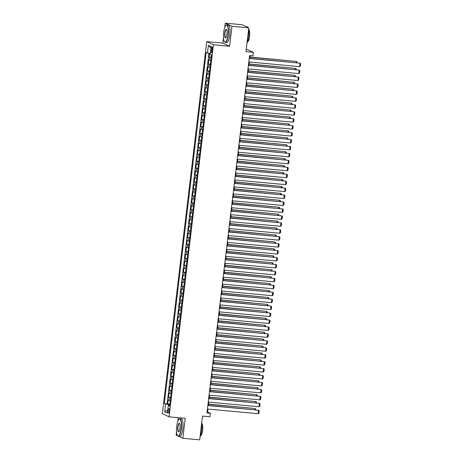 <?xml version="1.0" encoding="UTF-8"?>
<svg xmlns="http://www.w3.org/2000/svg" width="463" height="463" viewBox="0 0 463 463"><rect width="100%" height="100%" fill="white"/><g stroke="black" fill="none" stroke-linecap="round" stroke-linejoin="round"><path stroke-width="0.69" d="M169.273 411.075A2.246 0.608 -84.7 0 0 168.897 408.563A2.246 0.608 -84.7 0 0 168.11 410.525A2.246 0.608 -84.7 0 0 168.486 413.037A2.246 0.608 -84.7 0 0 169.273 411.075M178.209 417.69L177.757 421.498M176.513 431.915L176.131 435.127L177.601 435.822M206.718 41.612L162.351 413.673L169.064 416.839L213.431 44.778L206.718 41.612L222.877 43.105L229.59 46.271L231.969 26.316L225.255 23.15L224.729 27.572M223.484 37.989L222.877 43.105M225.255 23.15L242.085 24.707L248.799 27.873L245.963 51.648L253.371 52.331L246.264 49.13M178.672 436.325L182.844 438.293L199.675 439.85L202.51 416.075L209.913 416.758L210.329 413.291L207.609 412.006L207.956 409.06M231.969 26.316L248.799 27.873M209.571 53.326L209.12 57.071L211.192 57.262M210.81 60.485L208.79 59.849L208.292 64.016L210.364 64.207M209.982 67.424L207.962 66.788L207.465 70.955L209.536 71.146M209.154 74.369L207.135 73.733L206.637 77.894L208.709 78.085M208.327 81.309L206.307 80.672L205.809 84.839L207.881 85.03M207.499 88.248L205.479 87.611L204.982 91.778L207.054 91.969M206.672 95.193L204.652 94.556L204.154 98.717L206.226 98.914M205.844 102.132L203.824 101.495L203.326 105.662L205.398 105.853M205.016 109.077L202.997 108.44L202.499 112.602L204.571 112.793M204.189 116.016L202.169 115.38L201.671 119.547L203.743 119.738M203.361 122.955L201.341 122.319L200.844 126.486L202.916 126.677M202.534 129.9L200.514 129.264L200.016 133.425L202.088 133.622M201.706 136.84L199.686 136.203L199.188 140.37L201.26 140.561M200.878 143.785L198.859 143.148L198.361 147.309L200.433 147.5M200.051 150.724L198.031 150.087L197.533 154.254L199.605 154.445M199.223 157.663L197.203 157.026L196.706 161.193L198.777 161.384M198.395 164.608L196.376 163.971L195.878 168.133L197.95 168.324M197.568 171.547L195.548 170.911L195.05 175.078L197.122 175.269M196.74 178.492L194.72 177.856L194.223 182.017L196.295 182.208M195.913 185.431L193.893 184.795L193.395 188.962L195.467 189.153M195.085 192.371L193.065 191.734L192.567 195.901L194.639 196.092M194.257 199.316L192.238 198.679L191.74 202.84L193.812 203.031M193.43 206.255L191.41 205.618L190.912 209.785L192.984 209.976M192.602 213.2L190.582 212.558L190.085 216.725L192.157 216.916M191.775 220.139L189.755 219.503L189.257 223.664L191.329 223.861M190.947 227.078L188.927 226.442L188.429 230.609L190.501 230.8M190.119 234.023L188.1 233.387L187.602 237.548L189.674 237.739M189.292 240.963L187.272 240.326L186.774 244.493L188.846 244.684M188.464 247.902L186.444 247.265L185.947 251.432L188.019 251.623M187.637 254.847L185.617 254.21L185.119 258.371L187.191 258.568M186.809 261.786L184.789 261.149L184.291 265.316L186.363 265.507M185.981 268.731L183.961 268.094L183.464 272.256L185.536 272.447M185.148 275.67L183.134 275.034L182.636 279.201L184.708 279.392M184.32 282.609L182.306 281.973L181.809 286.14L183.88 286.331M183.493 289.554L181.479 288.918L180.981 293.079L183.053 293.276M182.665 296.494L180.651 295.857L180.153 300.024L182.225 300.215M181.837 303.439L179.823 302.802L179.326 306.963L181.398 307.154M181.01 310.378L178.996 309.741L178.498 313.908L180.57 314.099M180.182 317.317L178.168 316.68L177.67 320.847L179.742 321.038M179.355 324.262L177.341 323.625L176.843 327.787L178.915 327.978M178.527 331.201L176.507 330.565L176.015 334.732L178.087 334.923M177.699 338.146L175.68 337.504L175.188 341.671L177.26 341.862M176.872 345.085L174.852 344.449L174.36 348.616L176.432 348.807M176.044 352.025L174.024 351.388L173.532 355.555L175.604 355.746M175.217 358.97L173.197 358.333L172.705 362.494L174.777 362.685M174.389 365.909L172.369 365.272L171.877 369.439L173.949 369.63M173.561 372.848L171.541 372.211L171.05 376.378L173.121 376.569M172.734 379.793L170.714 379.156L170.222 383.318L172.294 383.514M171.906 386.732L169.886 386.096L169.394 390.263L171.466 390.454M171.079 393.677L169.059 393.041L168.567 397.202L170.639 397.393M253.371 52.331L252.954 55.803L249.592 55.491L206.961 412.979L210.329 413.291M211.261 48.818L211.082 50.34A2.176 0.585 -84.7 0 0 211.441 52.776A2.176 0.585 -84.7 0 0 212.204 50.872L212.39 49.344A2.176 0.585 -84.7 0 0 212.025 46.913A2.176 0.585 -84.7 0 0 211.261 48.818L212.424 48.922M169.678 405.432L168.329 405.495L169.597 406.097L211.481 54.86L210.214 54.258L211.122 46.624L208.362 45.322L207.453 52.956L206.185 52.36L164.301 403.597L168.989 404.789L168.908 405.466M168.329 405.495L167.421 413.135L164.66 411.833L165.569 404.193M211.14 57.707L209.12 57.071M208.94 53.216L167.126 403.858L169.811 404.338M170.251 400.617L168.231 399.98L167.739 404.147M170.581 397.839L168.567 397.202M171.408 390.899L169.394 390.263M172.236 383.96L170.222 383.318M173.064 377.015L171.05 376.378M173.891 370.076L171.877 369.439M174.719 363.131L172.705 362.494M175.546 356.192L173.532 355.555M176.374 349.252L174.36 348.616M177.207 342.307L175.188 341.671M178.035 335.368L176.015 334.732M178.863 328.423L176.843 327.787M179.69 321.484L177.67 320.847M180.518 314.545L178.498 313.908M181.346 307.6L179.326 306.963M182.173 300.661L180.153 300.024M183.001 293.716L180.981 293.079M183.828 286.776L181.809 286.14M184.656 279.837L182.636 279.201M185.484 272.892L183.464 272.256M186.311 265.953L184.291 265.316M187.139 259.008L185.119 258.371M187.966 252.069L185.947 251.432M188.794 245.13L186.774 244.493M189.622 238.185L187.602 237.548M190.449 231.245L188.429 230.609M191.277 224.306L189.257 223.664M192.104 217.361L190.085 216.725M192.932 210.422L190.912 209.785M193.76 203.477L191.74 202.84M194.587 196.538L192.567 195.901M195.415 189.599L193.395 188.962M196.243 182.654L194.223 182.017M197.07 175.714L195.05 175.078M197.898 168.769L195.878 168.133M198.725 161.83L196.706 161.193M199.553 154.891L197.533 154.254M200.381 147.946L198.361 147.309M201.208 141.007L199.188 140.37M202.036 134.062L200.016 133.425M202.863 127.122L200.844 126.486M203.691 120.183L201.671 119.547M204.519 113.238L202.499 112.602M205.346 106.299L203.326 105.662M206.174 99.36L204.154 98.717M207.002 92.415L204.982 91.778M207.829 85.476L205.809 84.839M208.657 78.531L206.637 77.894M209.484 71.591L207.465 70.955M210.312 64.652L208.292 64.016M229.59 46.271L213.431 44.778M182.844 438.293L185.223 418.338L169.064 416.839M208.391 405.42L208.784 402.121M209.218 398.481L209.612 395.182M210.046 391.536L210.439 388.237M210.873 384.597L211.267 381.298M211.701 377.658L212.095 374.353M212.529 370.713L212.922 367.414M213.356 363.773L213.75 360.474M214.19 356.834L214.583 353.529M215.017 349.889L215.411 346.59M215.845 342.95L216.238 339.645M216.672 336.005L217.066 332.706M217.5 329.066L217.894 325.767M218.328 322.126L218.721 318.822M219.155 315.181L219.549 311.883M219.983 308.242L220.376 304.943M220.81 301.297L221.204 297.998M221.638 294.358L222.032 291.059M222.466 287.419L222.859 284.114M223.293 280.474L223.687 277.175M224.121 273.535L224.514 270.236M224.949 266.59L225.342 263.291M225.776 259.65L226.17 256.352M226.604 252.711L226.997 249.407M227.431 245.766L227.825 242.467M228.259 238.827L228.653 235.528M229.087 231.888L229.48 228.583M229.914 224.943L230.308 221.644M230.742 218.004L231.135 214.699M231.569 211.059L231.963 207.76M232.397 204.119L232.791 200.82M233.225 197.18L233.618 193.875M234.052 190.235L234.446 186.936M234.88 183.296L235.273 179.991M235.708 176.351L236.101 173.052M236.535 169.412L236.929 166.113M237.363 162.472L237.756 159.168M238.19 155.527L238.584 152.229M239.018 148.588L239.412 145.289M239.846 141.643L240.239 138.344M240.673 134.704L241.067 131.405M241.501 127.765L241.894 124.46M242.328 120.82L242.722 117.521M243.156 113.881L243.55 110.582M243.984 106.936L244.377 103.637M244.811 99.996L245.205 96.698M245.639 93.057L246.032 89.753M246.466 86.112L246.86 82.813M247.294 79.173L247.688 75.874M248.122 72.234L248.515 68.929M248.949 65.289L249.343 61.99M249.777 58.35L250.113 55.543M169.747 404.859L168.989 404.789M207.083 411.96L207.609 412.006M210.306 53.453L207.453 52.956M167.126 403.858L164.301 403.597M210.943 48.135L208.362 45.322M164.66 411.833L167.791 410.01M249.233 58.471L299.972 63.165L249.256 58.297M248.822 61.938L299.555 66.631L299.972 63.165L300.649 63.703L300.36 66.128L299.555 66.631M249.922 57.157L296.343 61.452L249.939 56.99M211.25 54.75L211.232 56.926M296.198 62.644L296.343 61.452L297.02 61.99L296.933 62.708M228.068 34.644A8.566 2.309 -84.7 0 0 225.967 25.355A8.566 2.309 -84.7 0 0 223.641 32.555A8.566 2.309 -84.7 0 0 224.451 41.728A8.566 2.309 -84.7 0 0 228.068 34.644M226.066 25.268A8.78 2.367 95.3 0 1 226.17 25.17A8.78 2.367 95.3 0 1 226.864 24.88A8.78 2.367 95.3 0 1 228.323 34.69A8.78 2.367 95.3 0 1 225.244 42.359A8.78 2.367 95.3 0 1 224.619 41.948A8.78 2.367 95.3 0 1 224.538 41.832M226.957 34.123A4.283 1.157 95.3 0 1 225.794 37.723A4.283 1.157 95.3 0 1 224.746 33.081A4.283 1.157 95.3 0 1 226.552 29.539A4.283 1.157 95.3 0 1 226.957 34.123M226.639 29.661A4.074 1.1 -84.7 0 0 226.43 29.563A4.074 1.1 -84.7 0 0 225.001 33.122A4.074 1.1 -84.7 0 0 225.678 37.677A4.074 1.1 -84.7 0 0 225.898 37.619M246.258 26.675L247.196 26.761A8.78 2.367 95.3 0 1 248.041 27.514M248.614 29.418A8.78 2.367 95.3 0 1 248.654 36.571A8.78 2.367 95.3 0 1 247.005 42.926M248.619 29.372A6.32 1.707 95.3 0 1 249.569 36.415A6.32 1.707 95.3 0 1 247.445 41.936M226.864 24.88L228.346 25.019A8.78 2.367 95.3 0 1 229.804 34.829A8.78 2.367 95.3 0 1 226.725 42.498L225.244 42.359M181.091 428.576A8.566 2.309 -84.7 0 0 178.99 419.281A8.566 2.309 -84.7 0 0 176.663 426.487A8.566 2.309 -84.7 0 0 177.479 435.66A8.566 2.309 -84.7 0 0 181.091 428.576M179.094 419.2A8.78 2.367 95.3 0 1 179.198 419.096A8.78 2.367 95.3 0 1 179.887 418.807A8.78 2.367 95.3 0 1 181.351 428.616A8.78 2.367 95.3 0 1 178.272 436.291A8.78 2.367 95.3 0 1 177.647 435.88A8.78 2.367 95.3 0 1 177.56 435.758M179.985 428.055A4.283 1.157 95.3 0 1 178.822 431.655A4.283 1.157 95.3 0 1 177.775 427.008A4.283 1.157 95.3 0 1 179.58 423.466A4.283 1.157 95.3 0 1 179.985 428.055M179.661 423.593A4.074 1.1 -84.7 0 0 179.459 423.495A4.074 1.1 -84.7 0 0 178.029 427.054A4.074 1.1 -84.7 0 0 178.706 431.603A4.074 1.1 -84.7 0 0 178.926 431.545M201.642 423.344A8.78 2.367 95.3 0 1 201.683 430.497A8.78 2.367 95.3 0 1 200.033 436.858M201.648 423.304A6.32 1.707 95.3 0 1 202.597 430.341A6.32 1.707 95.3 0 1 200.473 435.862M179.887 418.807L181.369 418.946A8.78 2.367 95.3 0 1 182.833 428.755A8.78 2.367 95.3 0 1 179.754 436.424L178.272 436.291M248.405 65.41L299.144 70.104L248.428 65.242M247.994 68.883L298.728 73.576L299.144 70.104L299.821 70.642L299.532 73.073L298.728 73.576M247.578 72.355L298.317 77.043L247.601 72.182M247.167 75.822L297.9 80.516L298.317 77.043L298.994 77.581L298.704 80.012L297.9 80.516M246.75 79.295L297.489 83.988L246.773 79.127M246.339 82.767L297.072 87.461L297.489 83.988L298.166 84.526L297.877 86.957L297.072 87.461M245.922 86.234L296.661 90.927L245.946 86.066M245.512 89.706L296.245 94.4L296.661 90.927L297.339 91.466L297.049 93.896L296.245 94.4M249.094 64.097L295.516 68.391L249.111 63.929M210.763 60.896L210.405 63.865M295.371 69.583L295.516 68.391L296.193 68.929L296.106 69.653M248.266 71.042L294.688 75.336L248.284 70.868M209.936 67.841L209.577 70.81M294.543 76.522L294.688 75.336L295.365 75.874L295.278 76.592M247.439 77.981L293.86 82.275L247.456 77.813M209.108 74.78L208.749 77.749M293.716 83.467L293.86 82.275L294.537 82.813L294.451 83.537M246.611 84.926L293.033 89.214L246.629 84.752M208.275 81.719L207.922 84.694M292.888 90.407L293.033 89.214L293.71 89.753L293.623 90.476M245.095 93.179L295.834 97.872L245.118 93.005M244.684 96.645L295.417 101.339L295.834 97.872L296.511 98.405L296.222 100.836L295.417 101.339M245.784 91.865L292.205 96.159L245.801 91.697M207.447 88.664L207.094 91.633M292.06 97.352L292.205 96.159L292.882 96.698L292.795 97.415M244.267 100.118L295.006 104.812L244.29 99.95M243.856 103.59L294.59 108.284L295.006 104.812L295.683 105.35L295.394 107.781L294.59 108.284M244.956 98.804L291.377 103.099L244.973 98.636M206.62 95.604L206.266 98.573M291.233 104.291L291.377 103.099L292.055 103.637L291.968 104.36M243.44 107.063L294.179 111.751L243.463 106.889M243.029 110.53L293.762 115.223L294.179 111.751L294.856 112.289L294.566 114.72L293.762 115.223M244.128 105.749L290.55 110.044L244.146 105.576M205.792 102.549L205.439 105.518M290.405 111.23L290.55 110.044L291.227 110.582L291.14 111.299M242.612 114.002L293.351 118.696L242.635 113.834M242.201 117.475L292.934 122.168L293.351 118.696L294.028 119.234L293.739 121.659L292.934 122.168M243.301 112.688L289.722 116.983L243.318 112.521M204.964 109.488L204.611 112.457M289.578 118.175L289.722 116.983L290.399 117.521L290.313 118.244M241.784 120.941L292.523 125.635L241.808 120.774M241.373 124.414L292.107 129.108L292.523 125.635L293.201 126.173L292.911 128.604L292.107 129.108M242.473 119.628L288.895 123.922L242.49 119.46M204.137 116.427L203.784 119.396M288.75 125.114L288.895 123.922L289.572 124.46L289.485 125.184M240.957 127.886L291.696 132.58L240.98 127.713M240.546 131.353L291.279 136.047L291.696 132.58L292.373 133.112L292.084 135.543L291.279 136.047M241.645 126.573L288.067 130.867L241.663 126.399M203.309 123.372L202.956 126.341M287.922 132.059L288.067 130.867L288.744 131.405L288.657 132.123M240.129 134.826L290.868 139.519L240.152 134.658M239.718 138.298L290.451 142.992L290.868 139.519L291.545 140.058L291.256 142.488L290.451 142.992M240.818 133.512L287.239 137.806L240.835 133.344M202.481 130.311L202.128 133.28M287.095 138.998L287.239 137.806L287.917 138.344L287.83 139.068M239.302 141.765L290.041 146.458L239.325 141.597M238.891 145.237L289.624 149.931L290.041 146.458L290.718 146.997L290.428 149.427L289.624 149.931M239.99 140.457L286.412 144.751L240.008 140.283M201.654 137.256L201.301 140.225M286.267 145.938L286.412 144.751L287.089 145.284L287.002 146.007M239.163 147.396L285.584 151.69L239.18 147.228M200.826 144.196L200.473 147.165M285.44 152.883L285.584 151.69L286.261 152.229L286.175 152.946M238.335 154.335L284.757 158.63L238.352 154.167M199.999 151.135L199.646 154.104M284.612 159.822L284.757 158.63L285.434 159.168L285.347 159.891M238.474 148.71L289.213 153.403L238.497 148.536M238.063 152.182L288.796 156.87L289.213 153.403L289.89 153.942L289.601 156.367L288.796 156.87M237.646 155.649L288.385 160.343L237.669 155.481M237.235 159.122L287.969 163.815L288.385 160.343L289.062 160.881L288.773 163.312L287.969 163.815M236.819 162.594L287.558 167.288L236.842 162.42M236.408 166.061L287.141 170.754L287.558 167.288L288.235 167.82L287.945 170.251L287.141 170.754M237.507 161.28L283.929 165.575L237.525 161.107M199.171 158.08L198.818 161.049M283.784 166.767L283.929 165.575L284.606 166.113L284.519 166.83M235.991 169.533L286.73 174.227L236.014 169.365M235.58 173.006L286.313 177.699L286.73 174.227L287.407 174.765L287.118 177.196L286.313 177.699M236.68 168.219L283.101 172.514L236.697 168.052M198.343 165.019L197.99 167.988M282.957 173.706L283.101 172.514L283.778 173.052L283.692 173.775M235.163 176.472L285.902 181.166L235.187 176.305M234.753 179.945L285.486 184.639L285.902 181.166L286.58 181.704L286.29 184.135L285.486 184.639M235.852 175.164L282.274 179.459L235.87 174.991M197.516 171.964L197.163 174.933M282.129 180.645L282.274 179.459L282.951 179.991L282.864 180.715M234.336 183.417L285.075 188.111L234.359 183.244M233.925 186.89L284.658 191.578L285.075 188.111L285.752 188.649L285.457 191.074L284.658 191.578M235.025 182.104L281.446 186.398L235.042 181.936M196.688 178.903L196.335 181.872M281.301 187.59L281.446 186.398L282.123 186.936L282.036 187.654M233.508 190.357L284.247 195.05L233.531 190.189M233.097 193.829L283.831 198.523L284.247 195.05L284.924 195.589L284.629 198.019L283.831 198.523M234.191 189.043L280.619 193.337L234.214 188.875M195.861 185.842L195.508 188.811M280.474 194.529L280.619 193.337L281.296 193.875L281.209 194.599M232.681 197.302L283.42 201.995L232.704 197.128M232.27 200.768L283.003 205.462L283.42 201.995L284.097 202.528L283.802 204.959L283.003 205.462M233.364 195.988L279.791 200.282L233.387 195.814M195.033 192.787L194.68 195.756M279.646 201.474L279.791 200.282L280.468 200.82L280.381 201.538M231.853 204.241L282.592 208.935L231.876 204.073M231.442 207.713L282.175 212.407L282.592 208.935L283.263 209.473L282.974 211.904L282.175 212.407M232.536 202.927L278.963 207.221L232.559 202.759M194.205 199.727L193.852 202.696M278.819 208.414L278.963 207.221L279.64 207.76L279.554 208.483M231.025 211.18L281.759 215.874L231.049 211.012M230.609 214.653L281.348 219.346L281.759 215.874L282.436 216.412L282.146 218.843L281.348 219.346M231.708 209.872L278.136 214.166L231.731 209.698M193.378 206.666L193.025 209.641M277.991 215.353L278.136 214.166L278.813 214.699L278.726 215.422M230.198 218.125L280.931 222.819L230.215 217.951M229.781 221.592L280.52 226.285L280.931 222.819L281.608 223.357L281.319 225.782L280.52 226.285M229.37 225.064L280.103 229.758L229.388 224.896M228.954 228.537L279.693 233.23L280.103 229.758L280.781 230.296L280.491 232.727L279.693 233.23M228.543 232.009L279.276 236.697L228.56 231.836M228.126 235.476L278.865 240.17L279.276 236.697L279.953 237.235L279.664 239.666L278.865 240.17M230.881 216.811L277.308 221.106L230.904 216.643M192.55 213.611L192.197 216.58M277.163 222.298L277.308 221.106L277.979 221.644L277.898 222.362M230.053 223.751L276.475 228.045L230.076 223.583M191.723 220.55L191.369 223.519M276.336 229.237L276.475 228.045L277.152 228.583L277.071 229.307M229.226 230.696L275.647 234.99L229.249 230.522M190.895 227.495L190.542 230.464M275.508 236.176L275.647 234.99L276.324 235.528L276.243 236.246M227.715 238.949L278.448 243.642L227.732 238.781M227.298 242.421L278.037 247.115L278.448 243.642L279.125 244.18L278.836 246.605L278.037 247.115M228.398 237.635L274.819 241.929L228.421 237.467M190.067 234.434L189.714 237.403M274.681 243.121L274.819 241.929L275.497 242.467L275.416 243.191M226.887 245.888L277.621 250.581L226.905 245.72M226.471 249.36L277.21 254.054L277.621 250.581L278.298 251.12L278.008 253.55L277.21 254.054M227.57 244.58L273.992 248.868L227.593 244.406M189.24 241.373L188.887 244.342M273.853 250.061L273.992 248.868L274.669 249.407L274.588 250.13M226.06 252.833L276.793 257.526L226.077 252.659M225.643 256.299L276.382 260.993L276.793 257.526L277.47 258.059L277.181 260.49L276.382 260.993M226.743 251.519L273.164 255.813L226.766 251.351M188.412 248.318L188.059 251.287M273.025 257.006L273.164 255.813L273.841 256.352L273.76 257.069M225.232 259.772L275.965 264.466L225.249 259.604M224.815 263.244L275.554 267.938L275.965 264.466L276.642 265.004L276.353 267.435L275.554 267.938M225.915 258.458L272.337 262.752L225.938 258.29M187.584 255.258L187.231 258.227M272.198 263.945L272.337 262.752L273.014 263.291L272.933 264.014M224.405 266.717L275.138 271.405L224.422 266.543M223.988 270.184L274.727 274.877L275.138 271.405L275.815 271.943L275.526 274.374L274.727 274.877M223.577 273.656L274.31 278.35L223.594 273.483M223.16 277.129L273.899 281.817L274.31 278.35L274.987 278.888L274.698 281.313L273.899 281.817M222.749 280.595L273.483 285.289L222.767 280.428M222.333 284.068L273.072 288.762L273.483 285.289L274.16 285.827L273.87 288.258L273.072 288.762M225.087 265.403L271.509 269.697L225.111 265.23M186.757 262.203L186.404 265.172M271.37 270.884L271.509 269.697L272.186 270.23L272.099 270.953M224.26 272.342L270.681 276.637L224.283 272.175M185.929 269.142L185.576 272.111M270.542 277.829L270.681 276.637L271.359 277.175L271.272 277.898M223.432 279.282L269.854 283.576L223.455 279.114M185.102 276.081L184.749 279.05M269.715 284.768L269.854 283.576L270.531 284.114L270.444 284.838M221.922 287.54L272.655 292.234L221.939 287.367M221.505 291.007L272.244 295.701L272.655 292.234L273.332 292.766L273.043 295.197L272.244 295.701M222.605 286.227L269.026 290.521L222.628 286.053M184.274 283.026L183.921 285.995M268.887 291.713L269.026 290.521L269.703 291.059L269.616 291.777M221.094 294.48L271.827 299.173L221.111 294.312M220.677 297.952L271.416 302.646L271.827 299.173L272.504 299.711L272.215 302.142L271.416 302.646M221.777 293.166L268.199 297.46L221.8 292.998M183.446 289.965L183.093 292.934M268.06 298.652L268.199 297.46L268.876 297.998L268.789 298.722M220.266 301.419L271 306.112L220.284 301.251M219.85 304.891L270.589 309.585L271 306.112L271.677 306.651L271.387 309.081L270.589 309.585M220.949 300.111L267.371 304.405L220.973 299.937M182.619 296.91L182.266 299.879M267.232 305.592L267.371 304.405L268.048 304.938L267.961 305.661M219.439 308.364L270.172 313.057L219.456 308.19M219.022 311.836L269.761 316.524L270.172 313.057L270.849 313.596L270.56 316.021L269.761 316.524M220.122 307.05L266.543 311.344L220.145 306.882M181.791 303.85L181.438 306.819M266.404 312.537L266.543 311.344L267.22 311.883L267.134 312.6M218.611 315.303L269.344 319.997L218.629 315.135M218.195 318.775L268.934 323.469L269.344 319.997L270.022 320.535L269.732 322.966L268.934 323.469M219.294 313.989L265.716 318.284L219.317 313.821M180.964 310.789L180.611 313.758M265.577 319.476L265.716 318.284L266.393 318.822L266.306 319.545M217.784 322.248L268.517 326.942L217.801 322.074M217.367 325.715L268.106 330.408L268.517 326.942L269.194 327.474L268.905 329.905L268.106 330.408M218.467 320.934L264.888 325.229L218.49 320.761M180.136 317.734L179.783 320.703M264.749 326.421L264.888 325.229L265.565 325.767L265.478 326.484M216.956 329.187L267.689 333.881L216.973 329.019M216.539 332.66L267.278 337.353L267.689 333.881L268.366 334.419L268.077 336.85L267.278 337.353M217.639 327.873L264.06 332.168L217.662 327.706M179.308 324.673L178.955 327.642M263.922 333.36L264.06 332.168L264.738 332.706L264.651 333.429M216.128 336.126L266.862 340.82L216.146 335.959M215.712 339.599L266.451 344.293L266.862 340.82L267.539 341.358L267.249 343.789L266.451 344.293M216.811 334.818L263.233 339.113L216.834 334.645M178.481 331.618L178.128 334.587M263.094 340.299L263.233 339.113L263.91 339.645L263.823 340.369M215.301 343.071L266.034 347.765L215.318 342.898M214.884 346.538L265.623 351.232L266.034 347.765L266.711 348.303L266.422 350.728L265.623 351.232M215.984 341.758L262.405 346.052L216.007 341.59M177.653 338.557L177.3 341.526M262.266 347.244L262.405 346.052L263.082 346.59L262.996 347.308M214.473 350.011L265.206 354.704L214.491 349.843M214.056 353.483L264.795 358.177L265.206 354.704L265.884 355.243L265.594 357.673L264.795 358.177M215.156 348.697L261.578 352.991L215.179 348.529M176.825 345.496L176.472 348.465M261.439 354.183L261.578 352.991L262.255 353.529L262.168 354.253M213.646 356.956L264.379 361.644L213.663 356.782M213.229 360.422L263.968 365.116L264.379 361.644L265.056 362.182L264.767 364.613L263.968 365.116M214.328 355.642L260.75 359.936L214.352 355.468M175.998 352.441L175.645 355.41M260.611 361.123L260.75 359.936L261.427 360.474L261.34 361.192M212.818 363.895L263.551 368.589L212.835 363.727M212.401 367.367L263.14 372.061L263.551 368.589L264.228 369.127L263.939 371.558L263.14 372.061M213.501 362.581L259.922 366.875L213.524 362.413M175.17 359.381L174.817 362.35M259.784 368.068L259.922 366.875L260.6 367.414L260.513 368.137M211.99 370.834L262.724 375.528L212.008 370.666M211.574 374.307L262.313 379L262.724 375.528L263.401 376.066L263.111 378.497L262.313 379M212.673 369.526L259.095 373.815L212.696 369.352M174.343 366.32L173.99 369.295M258.956 375.007L259.095 373.815L259.772 374.353L259.685 375.076M211.163 377.779L261.896 382.473L211.18 377.605M210.746 381.246L261.485 385.939L261.896 382.473L262.573 383.011L262.284 385.436L261.485 385.939M211.846 376.465L258.267 380.76L211.869 376.297M173.515 373.265L173.162 376.234M258.128 381.952L258.267 380.76L258.944 381.298L258.858 382.016M210.335 384.718L261.068 389.412L210.352 384.55M209.918 388.191L260.657 392.884L261.068 389.412L261.745 389.95L261.456 392.381L260.657 392.884M211.018 383.405L257.44 387.699L211.035 383.237M172.687 380.204L172.334 383.173M257.301 388.891L257.44 387.699L258.117 388.237L258.03 388.961M209.507 391.663L260.241 396.351L209.525 391.49M209.091 395.13L259.824 399.824L260.241 396.351L260.918 396.889L260.628 399.32L259.824 399.824M210.19 390.35L256.612 394.644L210.208 390.176M171.86 387.149L171.507 390.118M256.467 395.83L256.612 394.644L257.289 395.182L257.202 395.9M208.68 398.602L259.413 403.296L208.697 398.435M208.263 402.075L258.996 406.769L259.413 403.296L260.09 403.834L259.801 406.259L258.996 406.769M209.363 397.289L255.784 401.583L209.38 397.121M171.032 394.088L170.673 397.057M255.64 402.775L255.784 401.583L256.461 402.121L256.375 402.845M207.846 405.542L258.586 410.235L207.87 405.374M207.436 409.014L258.169 413.708L258.586 410.235L259.263 410.774L258.973 413.204L258.169 413.708M208.535 404.234L254.957 408.522L208.553 404.06M170.205 401.027L169.846 403.996M254.812 409.714L254.957 408.522L255.634 409.06L255.547 409.784M209.455 60.161L209.785 57.383M168.897 400.292L169.226 397.514M169.724 393.353L170.054 390.575M170.552 386.408L170.882 383.63M171.379 379.469L171.709 376.691M172.207 372.524L172.537 369.752M173.035 365.585L173.365 362.807M173.862 358.646L174.192 355.868M174.69 351.701L175.02 348.928M175.518 344.761L175.847 341.983M176.345 337.816L176.675 335.044M177.173 330.877L177.503 328.099M178 323.938L178.33 321.16M178.828 316.993L179.158 314.221M179.656 310.054L179.985 307.276M180.483 303.115L180.813 300.337M181.311 296.17L181.641 293.392M182.138 289.23L182.468 286.452M182.966 282.285L183.296 279.513M183.794 275.346L184.124 272.568M184.621 268.407L184.951 265.629M185.449 261.462L185.779 258.684M186.276 254.523L186.606 251.745M187.104 247.578L187.434 244.805M187.932 240.638L188.262 237.86M188.759 233.699L189.089 230.921M189.587 226.754L189.917 223.976M190.415 219.815L190.744 217.037M191.242 212.87L191.572 210.098M192.07 205.931L192.4 203.153M192.897 198.992L193.227 196.214M193.725 192.047L194.055 189.274M194.553 185.107L194.888 182.329M195.38 178.162L195.716 175.39M196.208 171.223L196.543 168.445M197.035 164.284L197.371 161.506M197.863 157.339L198.199 154.567M198.691 150.4L199.026 147.622M199.518 143.461L199.854 140.683M200.346 136.516L200.682 133.738M201.174 129.576L201.509 126.798M202.001 122.631L202.337 119.859M202.829 115.692L203.164 112.914M203.662 108.753L203.992 105.975M204.49 101.808L204.82 99.03M205.317 94.869L205.647 92.091M206.145 87.924L206.475 85.151M206.973 80.984L207.302 78.206M207.8 74.045L208.13 71.267M208.628 67.1L208.958 64.322M212.257 50.45L211.082 50.34"/></g></svg>
